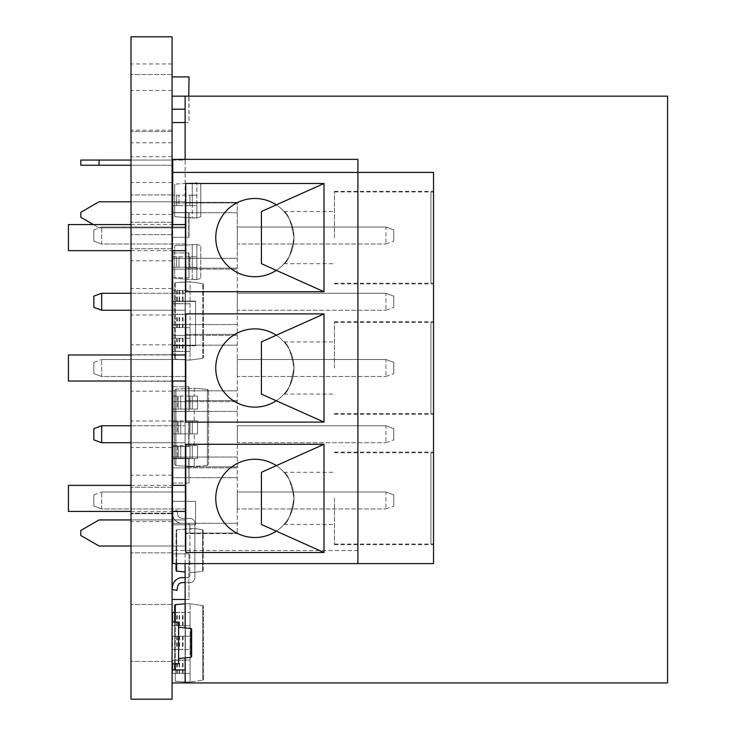 <?xml version="1.0" encoding="UTF-8"?>
<svg xmlns="http://www.w3.org/2000/svg" width="736" height="736" viewBox="0 0 736 736"><rect width="100%" height="100%" fill="white"/><g stroke="black" fill="none" stroke-linecap="round" stroke-linejoin="round"><path stroke-width="0.55" stroke-dasharray="3.68 2.76" d="M185.113 657.892L185.113 627.9M185.113 563.592L185.113 159.372M185.113 682.925L667.57 682.925L667.57 96.158L185.113 96.158L185.113 682.925L185.113 669.889L185.113 682.925L185.113 669.889L185.113 682.925L172.077 682.925L172.077 669.889L172.077 682.925L172.077 669.889L172.077 682.925L185.113 682.925L172.077 682.925M172.739 160.052L185.113 160.052L185.113 165.26L185.113 160.052L80.804 160.052L80.804 165.26L172.739 165.26M172.739 201.774L185.113 201.774L185.113 227.856L185.113 201.774L185.113 227.856L185.113 201.774L99.056 201.774L185.113 201.774L99.056 201.774L80.804 212.318L80.804 217.313L80.804 212.318L99.056 201.774L80.804 212.318L80.804 217.313L99.056 227.856L185.113 227.856L99.056 227.856L80.804 217.313L99.056 227.856L185.113 227.856L99.056 227.856L93.371 224.563M172.739 519.938L185.113 519.938L185.113 546.011L185.113 519.938L185.113 546.011L185.113 519.938L99.056 519.938L185.113 519.938L99.056 519.938L80.804 530.472L80.804 535.477L80.804 530.472L99.056 519.938L80.804 530.472L80.804 535.477L99.056 546.011L185.113 546.011L99.056 546.011L80.804 535.477L99.056 546.011L172.739 546.011M172.077 109.195L172.077 96.158L172.077 109.195L172.077 96.158L172.077 109.195L185.113 109.195M185.113 96.158L172.077 96.158M185.113 669.889L172.077 669.889M131.008 160.052L172.077 160.052M99.056 165.26L99.056 160.052M131.008 165.26L172.077 165.26M131.008 519.938L172.077 519.938M131.008 546.011L172.077 546.011M131.008 201.774L172.077 201.774M237.277 442.713L237.277 425.767L237.277 442.713L385.922 442.713L237.277 442.713M237.277 310.233L237.277 293.287L237.277 310.233L385.922 310.233L237.277 310.233M237.277 258.336L237.277 533.6L237.277 202.4L237.277 258.336L172.077 258.336L172.077 212.704L172.077 258.336L237.277 258.336M237.277 243.993L237.277 227.047L237.277 243.993L385.922 243.993L237.277 243.993M237.277 376.473L237.277 359.527L237.277 376.473L385.922 376.473L237.277 376.473M237.277 508.953L237.277 492.007L237.277 508.953L385.922 508.953L237.277 508.953M131.008 425.767L185.113 425.767L101.669 425.767L101.669 442.713L185.113 442.713L185.113 425.767L185.113 442.713L131.008 442.713M131.008 293.287L185.113 293.287L101.669 293.287L101.669 310.233L185.113 310.233L185.113 293.287L185.113 310.233L131.008 310.233M185.113 202.924L185.113 268.116L185.113 202.924L172.077 202.924L172.077 268.116L172.077 202.924L237.277 202.924L185.113 202.924M185.113 269.164L185.113 334.356L185.113 269.164L172.077 269.164L172.077 334.356L172.077 269.164L172.077 334.356L172.077 269.164L237.277 269.164L185.113 269.164M185.113 335.404L185.113 400.596L185.113 335.404L172.077 335.404L172.077 400.596L172.077 335.404L172.077 400.596L172.077 335.404L237.277 335.404L185.113 335.404M185.113 401.644L185.113 466.836L185.113 401.644L172.077 401.644L172.077 466.836L172.077 401.644L172.077 466.836L172.077 401.644L237.277 401.644L185.113 401.644M185.113 467.884L185.113 533.076L185.113 467.884L172.077 467.884L172.077 533.076L172.077 467.884L172.077 533.076L172.077 467.884L237.277 467.884L185.113 467.884M185.113 533.6L185.113 533.076L185.113 533.6L237.277 533.6L185.113 533.6M185.113 243.993L185.113 227.047L185.113 243.993L101.669 243.993L101.669 227.047L101.669 243.993L93.84 241.15L93.84 229.89L93.84 241.15L101.669 243.993L185.113 243.993M185.113 376.473L185.113 359.527L185.113 376.473L101.669 376.473L101.669 359.527L101.669 376.473L93.84 373.63L93.84 362.37L93.84 373.63L101.669 376.473L185.113 376.473M185.113 508.953L185.113 492.007L185.113 508.953L101.669 508.953L101.669 492.007L101.669 508.953L93.84 506.11L93.84 494.85L93.84 506.11L101.669 508.953L185.113 508.953M185.113 268.116L237.277 268.116L185.113 268.116M237.277 212.704L172.077 212.704L237.277 212.704M237.277 202.4L185.113 202.4L237.277 202.4M185.113 227.047L101.669 227.047L185.113 227.047M93.84 229.89L101.669 227.047L93.84 229.89M385.922 227.047L237.277 227.047L385.922 227.047L385.922 243.993L385.922 227.047L393.751 229.89L393.751 241.15L393.751 229.89L385.922 227.047M385.922 243.993L393.751 241.15L385.922 243.993M185.113 334.356L237.277 334.356L185.113 334.356M237.277 324.576L172.077 324.576L237.277 324.576M172.739 278.944L172.077 278.944M185.113 400.596L237.277 400.596L185.113 400.596M237.277 390.816L172.077 390.816L237.277 390.816M237.277 345.184L172.077 345.184L237.277 345.184M185.113 466.836L237.277 466.836L185.113 466.836M237.277 457.056L172.077 457.056L237.277 457.056M237.277 411.424L172.077 411.424L237.277 411.424M185.113 533.076L237.277 533.076L185.113 533.076M237.277 523.296L172.077 523.296L237.277 523.296M237.277 477.664L172.077 477.664L237.277 477.664M101.669 293.287L93.84 296.13L93.84 307.39L101.669 310.233M185.113 359.527L101.669 359.527L185.113 359.527M101.669 425.767L93.84 428.61L93.84 439.87L101.669 442.713M185.113 492.007L101.669 492.007L185.113 492.007M93.84 362.37L101.669 359.527L93.84 362.37M93.84 494.85L101.669 492.007L93.84 494.85M385.922 293.287L237.277 293.287L385.922 293.287L385.922 310.233L385.922 293.287L393.751 296.13L393.751 307.39L393.751 296.13L385.922 293.287M385.922 359.527L237.277 359.527L385.922 359.527L385.922 376.473L385.922 359.527L393.751 362.37L393.751 373.63L393.751 362.37L385.922 359.527M385.922 425.767L237.277 425.767L385.922 425.767L385.922 442.713L385.922 425.767L393.751 428.61L393.751 439.87L393.751 428.61L385.922 425.767M385.922 492.007L237.277 492.007L385.922 492.007L385.922 508.953L385.922 492.007L393.751 494.85L393.751 506.11L393.751 494.85L385.922 492.007M385.922 310.233L393.751 307.39L385.922 310.233M385.922 376.473L393.751 373.63L385.922 376.473M385.922 442.713L393.751 439.87L385.922 442.713M385.922 508.953L393.751 506.11L385.922 508.953M334.429 498.392L334.429 544.686L334.429 498.392M433.532 543.959L433.532 498.392L433.532 543.959L430.919 543.959L433.532 543.959L433.532 452.833L433.532 543.959M430.919 543.959L430.919 452.833L433.532 452.833L433.532 498.392L433.532 452.106L433.532 544.686L433.532 452.833L430.919 452.76L430.919 543.959M294.004 498.392C291.07 482.457 287.748 473.763 284.05 472.319C287.739 473.754 291.06 482.448 294.004 498.392C291.07 482.457 287.748 473.763 284.05 472.319C287.739 473.754 291.06 482.448 294.004 498.392C291.051 514.354 287.73 523.048 284.05 524.474C287.748 523.02 291.07 514.335 294.004 498.392C291.051 514.354 287.73 523.048 284.05 524.474C287.748 523.02 291.07 514.335 294.004 498.392M334.429 368L334.429 321.715L334.429 368M294.004 368C291.07 352.066 287.748 343.372 284.05 341.918C287.739 343.362 291.06 352.047 294.004 368C291.07 352.066 287.748 343.372 284.05 341.918C287.739 343.362 291.06 352.047 294.004 368C291.051 383.962 287.73 392.656 284.05 394.082C287.748 392.628 291.07 383.934 294.004 368C291.051 383.962 287.73 392.656 284.05 394.082C287.748 392.628 291.07 383.934 294.004 368M433.532 368L433.532 321.715L433.532 413.568L433.532 322.432L433.532 413.568L430.919 413.568L433.532 413.568L433.532 322.432L433.532 414.285L433.532 368M254.886 459.273A39.118 39.118 0 0 0 215.768 498.392A39.118 39.118 0 0 0 254.886 537.51A39.118 39.118 0 0 0 294.004 498.392A39.118 39.118 0 0 0 254.886 459.273M254.886 328.882A39.118 39.118 0 0 0 215.768 368A39.118 39.118 0 0 0 254.886 407.118A39.118 39.118 0 0 0 294.004 368A39.118 39.118 0 0 0 254.886 328.882M68.43 485.355L68.43 511.437M323.996 444.277L185.776 444.277L185.776 485.355L172.739 485.355L172.739 511.437L185.776 511.437L185.776 552.506L323.996 552.506L323.996 444.277L261.409 472.319L261.409 524.474L323.996 552.506M185.776 485.355L185.776 511.437M68.43 354.964L68.43 381.036M323.996 313.886L185.776 313.886L185.776 354.964L172.739 354.964L172.739 381.036L185.776 381.036L185.776 422.114L323.996 422.114L323.996 313.886L261.409 341.918L261.409 394.082L323.996 422.114M185.776 354.964L185.776 381.036M334.429 237.608L334.429 191.314L334.429 237.608M294.004 237.608C291.07 221.665 287.748 212.98 284.05 211.526C287.739 212.962 291.06 221.656 294.004 237.608C291.07 221.665 287.748 212.98 284.05 211.526C287.739 212.962 291.06 221.656 294.004 237.608C291.051 253.57 287.73 262.264 284.05 263.681C287.748 262.237 291.07 253.543 294.004 237.608C291.051 253.57 287.73 262.264 284.05 263.681C287.748 262.237 291.07 253.543 294.004 237.608M433.532 237.608L433.532 191.314L433.532 283.167L433.532 192.041L433.532 283.167L430.919 283.167L433.532 283.167L433.532 192.041L433.532 283.894L433.532 237.608M254.886 198.49A39.118 39.118 0 0 0 215.768 237.608A39.118 39.118 0 0 0 254.886 276.727A39.118 39.118 0 0 0 294.004 237.608A39.118 39.118 0 0 0 254.886 198.49M68.43 224.563L68.43 250.645M323.996 183.494L185.776 183.494L185.776 224.563L172.739 224.563L172.739 250.645L185.776 250.645L185.776 291.723L323.996 291.723L323.996 183.494L261.409 211.526L261.409 263.681L323.996 291.723M185.776 224.563L185.776 250.645M430.919 283.167L430.919 192.041L433.532 192.041L430.919 191.967L430.919 283.167M430.919 413.568L430.919 322.432L433.532 322.432L430.919 322.359L430.919 413.568M357.898 563.592L357.898 550.556L172.739 550.556L357.898 550.556L357.898 563.592L172.739 563.592L357.898 563.592L172.739 563.592L172.739 172.408L433.532 172.408L433.532 563.592L357.898 563.592L357.898 172.408L172.739 172.408L357.898 172.408L357.898 159.372L172.739 159.372L172.739 172.408M276.294 270.351A39.118 39.118 0 0 0 276.294 204.866M276.294 400.743A39.118 39.118 0 0 0 276.294 335.257M276.294 531.134A39.118 39.118 0 0 0 276.294 465.649M131.008 143.446L131.008 156.694L131.008 143.446M172.077 143.446L172.077 156.694L172.077 143.446M131.008 368L131.008 344.816L131.008 368M172.077 368L172.077 344.816L172.077 368M131.008 498.392L131.008 475.208L131.008 498.392M172.077 498.392L172.077 475.208L172.077 498.392M131.008 237.608L131.008 260.792L131.008 237.608M172.077 237.608L172.077 260.792L172.077 237.608M131.008 500.48L131.008 487.232L131.008 500.48M172.077 500.48L172.077 487.232L172.077 500.48M131.008 77.206L131.008 63.958L131.008 77.206M172.077 77.206L172.077 63.958L172.077 77.206M131.008 214.811L131.008 194.939L131.008 214.811M172.077 214.811L172.077 194.939L172.077 214.811M131.008 532.974L131.008 513.102L131.008 532.974M172.077 532.974L172.077 513.102L172.077 532.974M131.008 162.656L131.008 142.784L131.008 162.656M172.077 162.656L172.077 142.784L172.077 162.656M131.008 103.04L131.008 131.523L131.008 103.04M172.077 103.04L172.077 131.523L172.077 103.04M131.008 632.96L131.008 604.477L131.008 632.96M172.077 632.96L172.077 604.477L172.077 632.96M131.008 235.52L131.008 222.272L131.008 235.52M172.077 235.52L172.077 222.272L172.077 235.52M131.008 434.24L131.008 420.992L131.008 434.24M172.077 434.24L172.077 420.992L172.077 434.24M131.008 301.76L131.008 288.512L131.008 301.76M172.077 301.76L172.077 288.512L172.077 301.76M172.077 301.134L172.077 345.469L172.077 301.134L195.546 301.134L195.537 337.64L195.546 301.134L172.077 301.134M172.077 301.456L172.077 345.782L172.077 301.456L195.546 301.456L195.537 337.962L195.546 301.456L172.077 301.456M172.077 524.805L172.077 501.326L172.077 524.805L195.546 524.805L172.077 524.805L195.546 524.805L195.546 501.326L172.077 501.308L195.546 501.326L195.537 524.814L195.546 501.326L172.077 501.326L195.537 501.317L195.537 524.814L172.077 524.805M172.077 636.244L172.077 649.548L190.072 649.548L172.077 649.548L172.077 636.244L190.072 636.244L172.077 636.244M185.38 625.683L185.38 603.778L190.072 603.778L202.805 605.562L190.072 603.778L185.38 603.778L185.38 682.014L190.072 682.014L202.805 680.23L190.072 682.014L190.072 603.778L190.072 625.683L172.077 625.683L172.077 612.38L172.077 625.683L190.072 625.683L190.072 660.109L172.077 660.109L190.072 660.109L190.072 682.014L185.38 682.014L185.38 673.412L190.072 673.412L172.077 673.412L172.077 660.109L172.077 673.412L185.38 673.412L185.38 612.38L190.072 612.38L172.077 612.38M172.077 252.945L172.077 277.711L172.077 252.945L189.032 252.945L189.032 277.711L189.032 252.945L172.739 252.945M172.077 458.289L172.077 483.055L172.077 458.289L189.032 458.289L189.032 483.055L189.032 458.289L172.077 458.289M172.077 421.857L172.077 446.623L172.077 421.857L189.032 421.857L189.032 446.623L189.032 421.857L172.077 421.857M172.077 553.84L172.077 599.472L172.077 553.84L189.032 553.84L189.032 565.57L189.032 553.84L172.739 553.84M172.077 212.538L172.077 237.305L172.077 212.538L189.032 212.538L189.032 237.305L189.032 212.538L172.077 212.538M172.077 76.912L172.077 122.544L172.077 76.912L189.032 76.912L189.032 122.544L185.113 122.544M172.077 386.75L172.077 411.516L172.077 386.75L189.032 386.75L189.032 411.516L189.032 386.75L172.739 386.75M172.077 445.602L172.077 458.648L180.789 458.648L172.077 458.648L172.077 445.602L172.077 458.648L172.077 445.602L197.506 445.602L190.008 445.602L192.289 445.602L192.289 458.648L180.789 458.648L197.506 458.648L192.289 458.648L192.289 445.602L192.289 458.648L197.506 458.648L197.506 445.602L197.506 458.648L197.506 445.602L192.289 445.602L192.289 458.648L190.008 458.648L197.506 458.648L197.506 445.602L177.247 445.602L177.247 458.648L190.008 458.648L172.077 458.648M172.077 420.826L172.077 433.872L180.789 433.872L172.077 433.872L172.077 420.826L172.077 433.872L172.077 420.826L197.506 420.826L190.008 420.826L192.289 420.826L192.289 433.872L180.789 433.872L197.506 433.872L192.289 433.872L192.289 420.826L192.289 433.872L197.506 433.872L197.506 420.826L197.506 433.872L197.506 420.826L192.289 420.826L192.289 433.872L190.008 433.872L197.506 433.872L197.506 420.826L177.247 420.826L177.247 433.872L190.008 433.872L172.077 433.872M172.077 396.06L172.077 409.096L180.789 409.096L172.077 409.096L172.077 396.06L172.077 409.096L172.077 396.06L197.506 396.06L190.008 396.06L192.289 396.06L192.289 409.096L180.789 409.096L197.506 409.096L192.289 409.096L192.289 396.06L192.289 409.096L197.506 409.096L197.506 396.06L197.506 409.096L197.506 396.06L192.289 396.06L192.289 409.096L190.008 409.096L197.506 409.096L197.506 396.06L177.247 396.06L177.247 409.096L190.008 409.096L172.077 409.096M172.739 515.77A9.936 9.936 0 0 0 182.399 523.36L187.413 523.36A2.484 2.484 0 0 1 189.897 525.844A2.484 2.484 0 0 0 187.413 523.36L182.399 523.36A9.936 9.936 0 0 1 172.555 514.804L172.077 511.667L172.555 514.804A9.936 9.936 0 0 0 182.399 523.36L187.413 523.36A2.484 2.484 0 0 1 189.897 525.844A2.484 2.484 0 0 0 187.413 523.36L182.399 523.36A9.936 9.936 0 0 1 172.555 514.804L172.077 511.41L172.555 514.804A9.936 9.936 0 0 0 182.399 523.36L187.413 523.36A2.484 2.484 0 0 1 189.897 525.844L189.897 528.632L194.865 528.632L189.897 528.632L194.865 528.632L189.897 528.632L194.865 528.632L189.897 528.632L189.897 572.35L194.865 572.35L189.897 572.35L194.865 572.35L189.897 572.35L189.897 528.632L176.658 529.791L176.658 563.592M172.077 589.573L177.008 590.373L172.077 589.573L177.008 590.373L177.588 586.767A4.968 4.968 0 0 1 182.491 582.59A4.968 4.968 0 0 0 177.588 586.767M172.077 327.621L172.077 314.318L172.077 327.621L190.072 327.621L172.739 327.621M172.077 351.486L172.077 338.183L172.077 351.486L190.072 351.486L172.739 351.486M172.077 303.756L172.077 290.453L172.077 303.756L190.072 303.756L172.739 303.756M172.077 699.2L172.077 36.8L131.008 36.8L131.008 699.2L172.077 699.2M172.077 256.8L176.695 256.8L172.077 256.8L172.077 267.232L172.077 256.8L172.077 267.232L196.852 267.232L196.852 279.616L192.234 279.616L192.234 267.232L192.234 279.616L174.69 278.318L174.69 245.714L174.69 278.318L196.852 279.616L196.852 267.232L192.234 267.232L196.852 267.232L196.852 256.8L192.234 256.8L192.234 244.416L192.234 256.8L176.695 256.8L176.695 267.232L176.695 256.8L172.077 256.8L172.077 267.232L189.934 267.232L189.934 256.8L196.852 256.8L189.934 256.8L189.934 267.232L192.234 267.232L172.077 267.232M172.077 195.196L172.077 205.629L172.077 195.196L172.077 205.629L196.852 205.629L196.852 218.012L192.234 218.012L192.234 205.629L192.234 218.012L174.69 216.715L174.69 184.11L174.69 216.715L196.852 218.012L196.852 205.629L192.234 205.629L196.852 205.629L196.852 195.196L192.234 195.196L192.234 182.813L192.234 195.196L176.695 195.196L176.695 205.629L176.695 195.196L172.077 195.196L172.077 205.629L189.934 205.629L189.934 195.196L196.852 195.196L189.934 195.196L189.934 205.629L192.234 205.629L172.077 205.629L179.004 205.629L179.004 195.196L179.004 205.629L196.852 205.629L196.852 182.813L174.69 184.11L196.852 182.813L196.852 195.196L192.234 195.196L192.234 205.629L192.234 195.196L172.739 195.196M172.077 663.762L172.077 622.03L172.077 663.762L178.6 663.762L178.6 622.03L172.077 622.03M131.008 295.798L131.063 320.491L131.008 295.798M131.008 247.103L131.008 225.004L131.063 247.103M131.008 238.363L131.008 225.382L131.063 238.363M131.008 231.435L131.008 248.832L131.008 231.435M131.008 248.078L131.008 225.759L131.063 248.078M131.008 273.332L131.008 260.562L131.063 273.332M131.008 265.687L131.008 276.57L131.063 265.687M131.008 231.638L131.008 256.395L131.063 231.638M131.008 345.074L131.063 475.189L131.063 345.074M131.008 475.189L131.008 332.111L131.008 475.189M131.008 294.658L131.008 307.887L131.063 294.658M131.008 294.363L131.008 307.887L131.063 294.363M131.008 265.024L131.063 271.952L131.008 265.024M131.008 231.095L131.008 237.489L131.063 231.095M131.008 302.836L131.063 313.527L131.008 302.836M190.072 314.318L190.072 281.851L202.805 283.636L190.072 281.851L185.38 281.851L185.38 290.453L190.072 290.453L190.072 281.851L175.288 282.734L185.38 281.851L185.38 314.318L190.072 314.318L172.077 314.318M172.077 290.453L185.38 290.453L185.38 338.183L190.072 338.183L190.072 290.453L172.739 290.453M190.072 327.621L190.072 360.088L185.38 360.088L185.38 314.318L172.739 314.318M172.077 338.183L185.38 338.183L185.38 360.088L175.288 359.205L190.072 360.088L190.072 338.183L172.739 338.183M203.375 284.298L203.375 357.641L203.375 284.298L202.805 283.636L203.375 284.298M174.69 283.397L174.69 358.542L174.69 283.397L175.288 282.734L174.69 283.397M185.38 327.621L185.38 314.318M176.723 327.621L176.723 314.318M183.034 327.621L183.034 314.318M185.38 338.183L185.38 351.486M190.072 338.183L190.072 351.486M172.564 338.183L172.564 351.486M183.034 338.183L183.034 351.486M176.723 338.183L176.723 351.486M185.38 290.453L185.38 303.756M190.072 290.453L190.072 303.756M172.564 290.453L172.564 303.756M183.034 290.453L183.034 303.756M176.723 290.453L176.723 303.756M202.805 358.303L190.072 360.088L202.805 358.303L203.375 357.641L202.805 358.303L202.805 283.636L202.805 358.303M174.69 358.542L175.288 359.205L174.69 358.542M172.077 511.667L172.555 514.804A9.936 9.936 0 0 0 182.399 523.36L187.413 523.36A2.484 2.484 0 0 1 189.897 525.844L189.897 528.632L189.897 525.844L189.897 528.632L189.897 525.844L189.897 528.632L194.865 528.632L194.865 523.36L194.865 528.632L194.865 523.36L194.865 528.632L202.639 529.727L202.639 571.256L203.21 570.602L203.21 530.38L203.21 570.602L202.639 571.256L194.865 572.35L194.865 577.622A4.968 4.968 0 0 1 189.897 582.59L185.113 582.59L189.897 582.59A4.968 4.968 0 0 0 194.865 577.622A4.968 4.968 0 0 1 189.897 582.59A4.968 4.968 0 0 0 194.865 577.622L194.865 572.35L202.639 571.256L202.639 529.727L194.865 528.632L194.865 523.36A4.968 4.968 0 0 0 189.897 518.392L182.491 518.392A4.968 4.968 0 0 1 177.588 514.216A4.968 4.968 0 0 0 182.491 518.392L189.897 518.392A4.968 4.968 0 0 1 194.865 523.36A4.968 4.968 0 0 0 189.897 518.392L182.491 518.392L189.897 518.392A4.968 4.968 0 0 1 194.865 523.36A4.968 4.968 0 0 0 189.897 518.392A4.968 4.968 0 0 1 194.865 523.36L194.865 572.35L189.897 572.35L194.865 572.35L194.865 528.632L176.658 529.791L176.051 530.454L176.051 570.529L176.658 571.191L185.113 571.936M176.051 563.592L176.051 530.454L176.658 529.791L176.658 571.191M177.588 514.216L177.008 510.609L172.077 511.41L177.008 510.609L177.588 514.216L177.008 510.609L172.077 511.41L177.008 510.609L177.588 514.216A4.968 4.968 0 0 0 182.491 518.392A4.968 4.968 0 0 1 177.588 514.216L177.008 510.609L172.077 511.41L177.008 510.609L177.588 514.216A4.968 4.968 0 0 0 182.491 518.392A4.968 4.968 0 0 1 177.588 514.216M202.639 529.727L203.21 530.38L202.639 529.727M189.897 518.392L182.491 518.392L189.897 518.392M189.897 582.59L182.491 582.59L189.897 582.59M172.077 589.315L172.555 586.178A9.936 9.936 0 0 1 182.399 577.622L187.413 577.622A2.484 2.484 0 0 0 189.897 575.138L189.897 572.35L189.897 575.138A2.484 2.484 0 0 1 187.413 577.622L185.113 577.622L187.413 577.622A2.484 2.484 0 0 0 189.897 575.138L189.897 572.35L189.897 575.138A2.484 2.484 0 0 1 187.413 577.622L182.399 577.622A9.936 9.936 0 0 0 172.555 586.178L172.077 589.315L172.555 586.178M208.592 390.678L208.592 464.02L208.592 390.678L207.396 389.381L207.396 465.318L194.249 466.468L194.249 458.648L194.249 466.468L175.932 465.667L175.932 389.031L194.249 388.231L207.396 389.381L194.249 388.231L194.249 396.06L194.249 388.231L175.932 389.031L174.69 390.338L174.69 464.37L174.69 390.338L175.932 389.031L175.932 465.667L194.249 466.468L207.396 465.318L208.592 464.02L207.396 465.318L207.396 389.381L208.592 390.678M172.739 458.648L177.247 458.648L177.247 445.602L172.739 445.602M172.739 433.872L177.247 433.872L177.247 420.826L172.739 420.826M172.739 409.096L177.247 409.096L177.247 396.06L172.739 396.06M194.249 420.826L194.249 409.096L194.249 420.826M194.249 445.602L194.249 433.872L194.249 445.602M174.69 464.37L175.932 465.667L174.69 464.37M172.739 411.516L189.032 411.516L189.032 386.75L189.032 411.516L188.766 386.75L189.032 411.516L172.077 411.516M172.077 122.544L189.032 122.544L188.766 96.158M189.032 237.305L172.077 237.305L189.032 237.305L189.032 212.538L189.032 237.305M188.766 212.538L188.766 237.305L188.766 212.538M172.077 599.472L189.032 599.472L188.766 565.57L189.032 599.472L185.113 599.472M189.032 446.623L172.077 446.623L189.032 446.623L189.032 421.857L189.032 446.623M188.766 421.857L188.766 446.623L188.766 421.857M172.739 483.055L189.032 483.055L189.032 458.289L189.032 483.055L188.766 458.289L189.032 483.055L172.077 483.055M172.739 277.711L189.032 277.711L189.032 252.945L189.032 277.711L188.766 252.945L189.032 277.711L172.077 277.711M203.375 679.567L203.375 606.225L203.375 679.567L202.805 680.23L203.375 679.567M175.288 669.889L175.288 681.131L174.69 680.469L175.288 681.131L185.38 682.014L175.288 681.131L175.288 604.661L174.69 605.323L174.69 669.889M174.69 663.762L174.69 622.03M190.072 649.548L190.072 636.244M185.38 636.244L185.38 649.548M176.723 636.244L176.723 649.548M183.034 636.244L183.034 649.548M172.564 636.244L172.564 649.548M174.69 612.38L185.38 612.38M190.072 625.683L190.072 612.38M172.564 625.683L172.564 622.03M183.034 625.683L183.034 612.38M176.723 625.683L176.723 612.38M185.38 673.412L185.38 660.109M190.072 673.412L190.072 660.109M172.564 673.412L172.564 669.889M172.564 663.762L172.564 660.109M183.034 673.412L183.034 660.109M176.723 673.412L176.723 660.109M175.288 604.661L185.113 603.805M203.375 606.225L202.805 605.562L203.375 606.225M196.852 244.416L174.69 245.714L196.852 244.416L196.852 267.232L196.852 244.416L200.762 245.714L200.762 278.318L200.762 245.714L196.852 244.416M172.739 267.232L179.004 267.232L179.004 256.8L179.004 267.232L196.852 267.232L196.852 256.8L192.234 256.8L192.234 267.232L192.234 256.8L172.739 256.8M176.695 256.8L176.695 267.232L176.695 256.8M192.234 256.8L192.234 267.232L192.234 256.8M196.852 279.616L200.762 278.318L196.852 279.616M200.762 184.11L200.762 216.715L200.762 184.11L196.852 182.813L200.762 184.11M176.695 195.196L176.695 205.629L176.695 195.196M192.234 195.196L192.234 205.629L192.234 195.196M196.852 218.012L200.762 216.715L196.852 218.012M190.983 657.303L178.6 658.545L178.6 627.247L190.983 628.489L190.983 657.303L191.636 656.65L191.636 629.142M178.6 627.247L178.6 658.545M195.546 345.782L172.077 345.782L195.546 345.782L195.546 337.962L195.546 345.782M195.546 345.469L172.077 345.469L195.546 345.469L195.546 337.64L195.546 345.469M177.266 327.621L177.266 314.318M179.124 327.621L179.124 314.318M182.51 327.621L182.51 314.318M179.556 327.621L179.556 314.318M179.556 338.183L179.556 351.486M182.51 338.183L182.51 351.486M179.124 338.183L179.124 351.486M177.266 338.183L177.266 351.486M179.556 290.453L179.556 303.756M182.51 290.453L182.51 303.756M179.124 290.453L179.124 303.756M177.266 290.453L177.266 303.756M175.288 282.734L175.288 359.205L175.288 282.734M173.043 445.602L173.043 458.648L173.043 445.602M180.789 445.602L180.789 458.648L180.789 445.602M190.008 445.602L190.008 458.648L190.008 445.602M178.213 445.602L178.213 458.648L178.213 445.602M173.043 420.826L173.043 433.872L173.043 420.826M180.789 420.826L180.789 433.872L180.789 420.826M190.008 420.826L190.008 433.872L190.008 420.826M178.213 420.826L178.213 433.872L178.213 420.826M173.043 396.06L173.043 409.096L173.043 396.06M180.789 396.06L180.789 409.096L180.789 396.06M190.008 396.06L190.008 409.096L190.008 396.06M178.213 396.06L178.213 409.096L178.213 396.06M177.266 636.244L177.266 649.548M179.124 636.244L179.124 649.548M182.51 636.244L182.51 649.548M179.556 636.244L179.556 649.548M179.556 625.683L179.556 612.38M182.51 625.683L182.51 612.38M179.124 625.683L179.124 612.38M177.266 625.683L177.266 612.38M179.556 673.412L179.556 660.109M182.51 673.412L182.51 660.109M179.124 673.412L179.124 660.109M177.266 673.412L177.266 660.109M202.805 680.23L202.805 605.562L202.805 680.23M175.288 622.03L175.288 663.762M334.429 544.033L430.919 544.033M284.05 472.319L334.429 472.319M284.05 341.918L334.429 341.918M334.429 452.106L433.532 452.106M334.429 321.715L433.532 321.715M131.008 511.437L172.077 511.437M131.008 381.036L172.077 381.036M284.05 211.526L334.429 211.526M334.429 191.314L433.532 191.314M131.008 250.645L172.077 250.645M334.429 283.24L430.919 283.24M334.429 413.641L430.919 413.641M334.429 322.359L430.919 322.359M334.429 191.967L430.919 191.967M131.008 224.563L172.077 224.563M334.429 283.894L433.532 283.894M284.05 263.681L334.429 263.681M131.008 354.964L172.077 354.964M131.008 485.355L172.077 485.355M334.429 414.285L433.532 414.285M334.429 544.686L433.532 544.686M284.05 394.082L334.429 394.082M284.05 524.474L334.429 524.474M334.429 452.76L430.919 452.76M172.077 130.198L131.008 130.198M172.077 344.816L131.008 344.816M172.077 475.208L131.008 475.208M172.077 214.424L131.008 214.424M172.077 487.232L131.008 487.232L172.077 487.232M172.077 63.958L131.008 63.958M172.077 194.939L131.008 194.939L172.077 194.939M172.077 513.102L131.008 513.102L172.077 513.102M172.077 142.784L131.008 142.784M172.077 74.557L131.008 74.557L172.077 74.557M172.077 604.477L131.008 604.477L172.077 604.477M172.077 222.272L131.008 222.272L172.077 222.272M172.077 354.752L131.008 354.752L172.077 354.752M172.077 420.992L131.008 420.992M172.077 288.512L131.008 288.512M172.077 513.728L131.008 513.728L172.077 513.728M172.077 661.443L131.008 661.443L172.077 661.443M172.077 248.768L131.008 248.768L172.077 248.768M172.077 315.008L131.008 315.008M172.077 381.248L131.008 381.248L172.077 381.248M172.077 447.488L131.008 447.488M172.077 131.523L131.008 131.523L172.077 131.523M172.077 182.528L131.008 182.528M172.077 234.683L131.008 234.683L172.077 234.683M172.077 552.846L131.008 552.846L172.077 552.846M172.077 90.454L131.008 90.454M172.077 260.792L131.008 260.792M172.077 521.576L131.008 521.576M172.077 391.184L131.008 391.184M172.077 156.694L131.008 156.694"/><path stroke-width="1.1" d="M185.113 159.372L185.113 96.158L667.57 96.158L667.57 682.925L185.113 682.925L185.113 657.892M185.113 627.9L185.113 563.592M185.113 96.158L172.077 96.158M185.113 682.925L172.077 682.925M185.113 669.889L172.077 669.889M185.113 109.195L172.077 109.195M99.056 160.052L99.056 165.26L80.804 165.26L80.804 160.052L131.008 160.052M172.077 160.052L172.739 160.052M99.056 165.26L131.008 165.26M172.077 165.26L172.739 165.26M131.008 546.011L99.056 546.011L80.804 535.477L80.804 530.472L99.056 519.938L131.008 519.938M172.077 519.938L172.739 519.938M172.077 546.011L172.739 546.011M93.371 224.563L80.804 217.313L80.804 212.318L99.056 201.774L131.008 201.774M172.077 201.774L172.739 201.774M172.739 278.944L172.077 278.944M131.008 310.233L101.669 310.233L93.84 307.39L93.84 296.13L101.669 293.287L101.669 310.233M131.008 293.287L101.669 293.287M131.008 442.713L101.669 442.713L93.84 439.87L93.84 428.61L101.669 425.767L101.669 442.713M131.008 425.767L101.669 425.767M276.294 465.649A39.118 39.118 0 0 0 215.768 498.392A39.118 39.118 0 0 0 276.294 531.134M276.294 335.257A39.118 39.118 0 0 0 215.768 368A39.118 39.118 0 0 0 276.294 400.743M131.008 511.437L68.43 511.437L68.43 485.355L131.008 485.355M131.008 381.036L68.43 381.036L68.43 354.964L131.008 354.964M276.294 204.866A39.118 39.118 0 0 0 215.768 237.608A39.118 39.118 0 0 0 276.294 270.351M131.008 250.645L68.43 250.645L68.43 224.563L131.008 224.563M357.898 563.592L357.898 172.408L433.532 172.408L433.532 563.592L172.739 563.592L172.739 511.437L185.776 511.437L185.776 485.355L172.739 485.355L172.739 381.036L185.776 381.036L185.776 354.964L172.739 354.964L172.739 250.645L185.776 250.645L185.776 224.563L172.739 224.563L172.739 159.372L357.898 159.372L357.898 172.408L172.739 172.408M185.776 511.437L185.776 552.506L323.996 552.506L323.996 444.277L185.776 444.277L185.776 485.355M185.776 250.645L185.776 291.723L323.996 291.723L323.996 183.494L185.776 183.494L185.776 224.563M185.776 381.036L185.776 422.114L323.996 422.114L323.996 313.886L185.776 313.886L185.776 354.964M323.996 183.494L261.409 211.526L261.409 263.681L323.996 291.723M323.996 313.886L261.409 341.918L261.409 394.082L323.996 422.114M323.996 444.277L261.409 472.319L261.409 524.474L323.996 552.506M172.077 36.8L172.077 699.2L131.008 699.2L131.008 36.8L172.077 36.8M172.077 314.318L172.739 314.318M172.739 327.621L172.077 327.621M172.564 327.621L172.564 314.318M172.739 338.183L172.077 338.183M172.739 351.486L172.077 351.486M172.739 290.453L172.077 290.453M172.739 303.756L172.077 303.756M176.658 563.592L176.658 571.191L176.051 570.529L176.051 563.592M176.658 571.191L185.113 571.936M172.077 511.667L172.555 514.804A9.936 9.936 0 0 0 172.739 515.77M172.555 586.178A9.936 9.936 0 0 1 182.399 577.622L185.113 577.622L182.399 577.622A9.936 9.936 0 0 0 172.555 586.178L172.077 589.315M177.588 586.767A4.968 4.968 0 0 1 182.491 582.59L185.113 582.59L182.491 582.59A4.968 4.968 0 0 0 177.588 586.767L177.008 590.373L172.077 589.573M172.739 445.602L172.077 445.602M172.077 458.648L172.739 458.648M172.739 420.826L172.077 420.826M172.077 433.872L172.739 433.872M172.739 396.06L172.077 396.06M172.077 409.096L172.739 409.096M172.739 386.75L172.077 386.75M172.739 411.516L172.077 411.516M188.766 96.158L189.032 76.912L172.077 76.912M185.113 122.544L172.077 122.544M172.739 553.84L172.077 553.84M185.113 599.472L172.077 599.472M172.739 483.055L172.077 483.055M172.739 252.945L172.077 252.945M172.739 277.711L172.077 277.711M174.69 669.889L174.69 663.762M174.69 622.03L174.69 605.323L175.288 604.661L175.288 622.03M172.077 612.38L174.69 612.38M172.564 622.03L172.564 612.38M172.564 669.889L172.564 663.762M185.113 603.805L175.288 604.661M172.077 267.232L172.739 267.232M172.739 256.8L172.077 256.8M172.739 195.196L172.077 195.196M172.077 663.762L178.6 663.762L178.6 622.03L172.077 622.03M190.983 628.489L191.636 629.142L191.636 656.65L190.983 657.303L190.983 628.489L178.6 627.247M178.6 658.545L190.983 657.303M191.636 629.142L191.047 628.498M175.288 663.762L175.288 669.889M172.077 511.437L172.739 511.437M172.077 381.036L172.739 381.036M172.077 250.645L172.739 250.645M172.077 224.563L172.739 224.563M172.077 354.964L172.739 354.964M172.077 485.355L172.739 485.355"/></g></svg>
